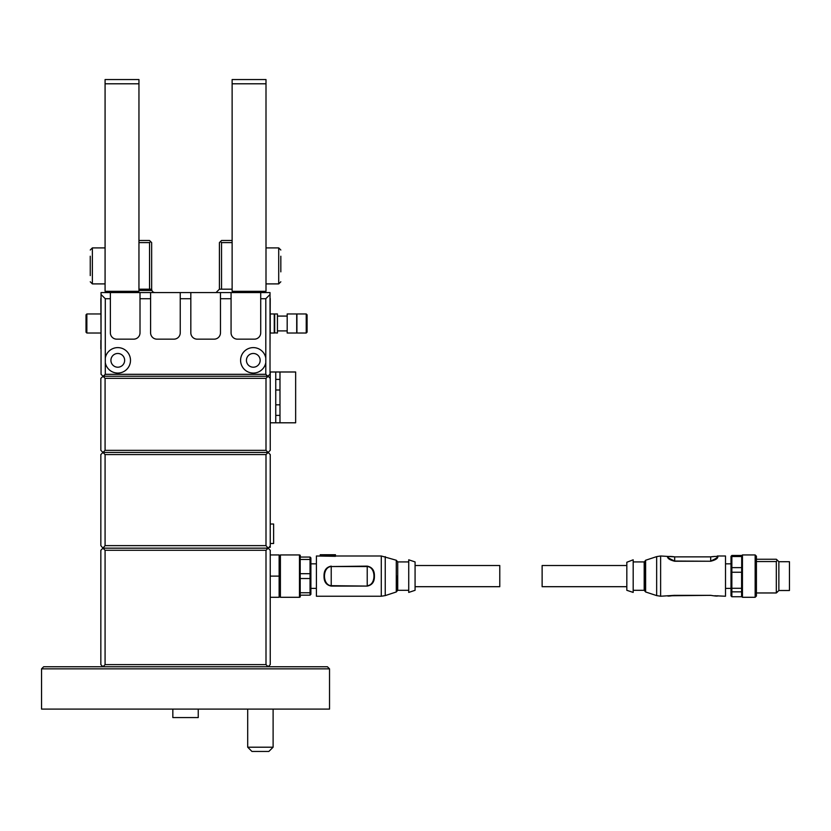 <?xml version="1.0" encoding="UTF-8"?>
<svg xmlns="http://www.w3.org/2000/svg" width="831" height="831" viewBox="0 0 831 831"><rect width="100%" height="100%" fill="white"/><g stroke="black" fill="none" stroke-linecap="round" stroke-linejoin="round"><path stroke-width="1.25" d="M105.288 358.026L105.288 298.724L101.05 294.486L101.05 374.314L105.08 378.334L105.08 450.329L102.961 452.448L100.842 450.329L100.842 378.334L105.288 374.314L105.288 362.648A12.704 12.704 0 0 0 130.488 360.342A12.704 12.704 0 0 0 105.288 358.026L105.288 362.648M270.023 297.238L270.023 292.574L270.023 294.486L265.795 298.724L265.795 358.026A12.704 12.704 0 0 0 240.595 360.342A12.704 12.704 0 0 0 265.795 362.648L265.795 374.314L267.696 376.225L103.376 376.225M265.795 374.314L105.288 374.314M231.07 292.574L231.07 332.815A6.357 6.357 0 0 0 237.417 339.162L254.359 339.162A6.357 6.357 0 0 0 260.716 332.815L260.716 292.574L101.05 292.574L101.05 294.486M231.07 298.724L220.475 298.724L220.475 292.574M190.829 292.574L190.829 332.815A6.357 6.357 0 0 0 197.186 339.162L214.128 339.162A6.357 6.357 0 0 0 220.475 332.815L220.475 298.724M190.829 298.724L180.244 298.724L180.244 292.574M150.598 292.574L150.598 332.815A6.357 6.357 0 0 0 156.955 339.162L173.897 339.162A6.357 6.357 0 0 0 180.244 332.815L180.244 298.724M150.598 298.724L140.013 298.724L140.013 292.574M110.367 292.574L110.367 332.815A6.357 6.357 0 0 0 116.724 339.162L133.656 339.162A6.357 6.357 0 0 0 140.013 332.815L140.013 298.724M110.367 298.724L105.288 298.724M265.795 298.724L260.716 298.724M270.023 292.574L260.716 292.574M267.696 376.225L270.023 374.314L270.023 294.486M265.795 362.648L265.795 358.026M105.08 378.334L266.003 378.334L268.122 376.225L270.241 378.334M102.961 666.742L100.842 664.623L100.842 550.278L102.961 548.159L105.08 550.278L105.08 664.623L102.961 666.742M266.003 664.623L266.003 550.278L268.122 548.159L270.241 550.278L270.241 664.623L268.122 666.742L266.003 664.623L105.08 664.623M266.003 550.278L105.08 550.278M102.961 548.159L100.842 545.635L100.842 454.567L102.961 452.448L105.08 454.567L105.08 545.635L102.961 548.159L268.122 548.159L266.003 545.635L105.08 545.635M266.003 378.334L266.003 450.329L105.08 450.329M270.241 422.802L270.241 371.987L275.747 371.987L275.747 422.802L270.241 422.802L270.241 450.329L268.122 452.448L266.003 450.329M266.003 545.635L266.003 454.567L268.122 452.448L270.241 454.567L270.241 546.04L268.122 548.159M266.003 454.567L105.08 454.567M268.122 452.448L102.961 452.448M270.241 547.317L268.974 547.317L270.241 547.317L270.241 546.04M270.241 524.018L273.628 524.018L273.628 543.505L270.241 543.505M246.433 360.342A6.866 6.866 0 0 1 253.299 353.476A6.866 6.866 0 0 1 260.165 360.342A6.866 6.866 0 0 1 253.299 367.209A6.866 6.866 0 0 1 246.433 360.342M110.918 360.342A6.866 6.866 0 0 1 117.784 353.476A6.866 6.866 0 0 1 124.65 360.342A6.866 6.866 0 0 1 117.784 367.209A6.866 6.866 0 0 1 110.918 360.342M275.747 422.802L295.649 422.802L295.649 371.987L275.747 371.987M279.985 422.802L279.985 371.987M101.05 292.574L101.05 297.238M244.833 292.574L244.833 291.307M216.029 292.574L219.415 289.188L219.415 242.61L220.475 241.551L221.534 242.61L232.129 242.61M220.475 241.551L221.534 240.491L232.129 240.491M219.415 289.188L221.534 289.188L221.534 242.61M100.842 298.506L101.05 340.367M100.842 348.906L100.842 340.367M86.019 321.046L86.019 332.171L86.019 314.814L86.86 313.962L100.842 313.962M138.954 289.188L151.657 289.188L151.907 290.466A3.386 3.386 0 0 0 155.044 292.574M151.907 290.466L138.954 290.466M126.25 292.574L126.25 291.307M149.538 289.188L149.538 242.61L138.954 242.61M149.538 242.61L150.598 241.551L149.538 240.491L138.954 240.491M151.657 289.188L151.657 242.61L150.598 241.551M270.241 298.506L270.023 348.906M270.241 314.18L270.241 332.815M274.261 333.023L274.261 313.962L274.261 333.023L270.449 333.023M274.261 313.962L270.449 313.962M274.687 333.023L274.687 313.962L277.44 313.962L277.44 333.023L274.479 332.815M277.44 330.904L287.183 330.904M277.44 316.081L287.183 316.081M287.183 333.023L287.183 313.962L296.709 313.962L296.709 333.023L287.183 333.023M306.234 333.023L296.916 333.023L296.916 313.962L306.234 313.962L307.086 314.814L307.086 332.171L306.234 333.023L306.234 313.962M307.086 332.171L307.086 314.814M270.241 554.942L279.133 554.942L279.133 597.292L270.241 597.292M279.133 576.112L270.241 576.112M41.55 668.862L43.669 666.742L327.414 666.742L329.533 668.862L41.55 668.862L41.55 709.092L329.533 709.092L329.533 668.862M232.129 83.796L232.129 291.307L266.003 291.307L266.003 83.796L232.129 83.796L232.129 79.558L266.003 79.558L266.003 83.796M280.826 256.208L280.826 271.862M185.542 717.558L198.245 717.558L198.245 709.092L198.245 717.558L172.838 717.558L185.542 717.558M268.87 751.442L251.938 751.442L247.7 747.204L273.108 747.204L268.87 751.442M396.865 576.112L396.865 591.163L396.865 576.112M300.313 595.173L300.313 596.44A0.852 0.852 0 0 1 299.461 597.292L299.461 554.942A0.852 0.852 0 0 1 300.313 555.783L300.313 557.05M320.215 555.991L320.215 554.724L335.454 554.724L320.215 554.724L335.454 555.066L335.454 556.313L316.403 555.991L316.403 596.232L381.284 596.232L381.284 555.991L335.454 555.991M367.219 586.094L331.226 585.678C322.241 585.284 322.231 566.95 331.226 566.545L367.219 566.129C372.153 567.116 374.552 570.45 374.407 576.112C374.552 581.793 372.153 585.117 367.219 586.094L331.226 586.094C326.292 585.117 323.903 581.793 324.038 576.112C323.893 570.44 326.292 567.116 331.226 566.129C326.303 567.106 323.913 570.43 324.028 576.112M299.461 554.942L280.4 554.942L280.4 597.292L299.461 597.292M415.074 590.301L415.074 561.922L408.727 559.803L408.727 592.42L415.074 590.301M415.074 586.696L499.774 586.696L499.774 565.527L415.074 565.527M331.226 586.094L331.226 566.545L367.219 566.545L367.219 585.678C376.204 585.284 376.214 566.939 367.219 566.545L367.219 566.129M310.898 560.052L310.046 559.471L310.046 557.05L310.898 557.902L310.898 594.321L310.046 595.173L300.199 595.173L300.199 592.752L310.046 592.752L310.046 595.173M310.898 592.181L310.046 592.752L310.046 578.532L300.199 578.532L300.199 592.752M310.898 578.262L310.046 578.532L310.046 573.691L300.199 573.691L300.199 578.532M310.898 573.961L310.046 573.691L310.046 559.471L300.199 559.471L300.199 573.691M310.046 557.05L300.199 557.05L300.199 559.471M633.18 590.301L644.191 590.301L644.191 561.922L645.033 561.081L645.033 590.81M741.595 555.783L742.447 554.942L742.447 597.292L741.595 596.44L741.709 555.472L731.851 555.472L731.01 556.334L731.01 595.889L731.851 596.751L731.851 591.838L731.01 591.08M741.595 573.359L741.595 587.164M714.702 595.754L725.505 596.232L725.505 555.991L717.246 555.991L717.87 556.479C718.005 558.401 715.605 559.99 710.682 561.247L674.679 561.247C669.744 559.99 667.355 558.401 667.49 556.479L670.575 556.448M667.49 595.744C667.355 596.294 669.755 596.159 674.679 595.328L660.624 596.232L660.624 555.991L674.679 556.853C665.693 555.638 665.693 557.03 674.679 561.039L674.679 561.247M670.607 595.765L710.682 595.328C715.605 596.159 718.005 596.294 717.87 595.744M742.447 597.292L755.15 597.292L755.15 554.942L742.447 554.942M755.15 597.292L756.418 596.014L756.418 556.209L755.15 554.942M626.823 562.265L626.823 590.301L633.18 592.42L633.18 559.803L626.823 562.265M626.823 565.527L542.124 565.527L542.124 586.696L626.823 586.696M776.777 592.596L778.865 590.509L778.865 561.714L776.777 559.627M756.418 559.253L776.32 559.253L777.172 560.406L776.32 561.559L756.418 561.559M756.418 592.97L776.32 592.97L776.32 561.559M776.32 592.97L777.172 591.817M778.865 590.509L789.45 590.509L789.45 561.714L778.865 561.714M714.753 556.458L710.682 556.853L710.682 561.039C719.667 557.03 719.667 555.648 710.682 556.874L674.679 556.874L710.682 556.853M741.709 591.838L731.851 591.838L731.851 588.275L731.01 587.922M741.709 588.275L731.851 588.275L731.851 572.247L731.01 572.237M741.709 572.247L731.851 572.247L731.851 567.635L731.01 568.144M741.709 567.635L731.851 567.635L731.851 556.521L731.01 557.269M741.709 556.521L731.851 556.521L731.851 555.472M741.657 596.751L731.851 596.751M776.32 559.253L777.172 560.406M138.954 79.558L138.954 83.796L105.08 83.796L105.08 79.558L138.954 79.558M105.08 83.796L105.08 291.307L138.954 291.307L138.954 83.796M90.257 275.591L90.257 256.208M90.257 262.16L90.257 271.862M221.534 289.188L232.129 289.188M100.842 333.023L86.86 333.023L86.86 313.962M266.003 283.901L278.707 283.901L278.707 247.898L280.826 250.017M396.283 560.25L397.717 561.922L397.717 590.301L396.283 591.973L396.283 560.25L381.284 555.991M396.283 591.973L385.241 595.598L385.241 556.625M645.625 591.973L656.656 595.598L656.656 556.625L645.625 560.25L645.625 591.973L644.191 590.301M710.682 561.247L674.679 561.039L674.679 556.874M710.682 595.349L674.679 595.349L710.682 595.37M105.08 247.898L92.366 247.898L92.366 283.901L90.257 281.782M275.747 379.393L279.985 379.393M275.747 389.988L279.985 389.988M275.747 404.811L279.985 404.811M275.747 415.396L279.985 415.396M86.86 333.023L86.019 332.171M266.003 247.898L278.707 247.898M278.707 283.901L280.826 281.782M172.838 717.558L172.838 709.092L172.838 717.558M273.108 709.092L273.108 747.204M247.7 709.092L247.7 747.204M385.241 595.598L381.284 596.232M316.403 588.39L310.898 588.39M397.717 590.301L408.727 590.301M279.133 596.014L280.4 597.292M316.403 563.833L310.898 563.833M397.717 561.922L408.727 561.922M279.133 556.209L280.4 554.942M656.656 595.598L660.624 596.232M725.505 588.39L731.01 588.39M656.656 556.625L660.624 555.991M725.505 563.833L731.01 563.833M645.625 560.25L645.033 561.06M644.191 561.922L633.18 561.922M92.366 247.898L90.257 250.017M105.08 283.901L92.366 283.901"/></g></svg>
